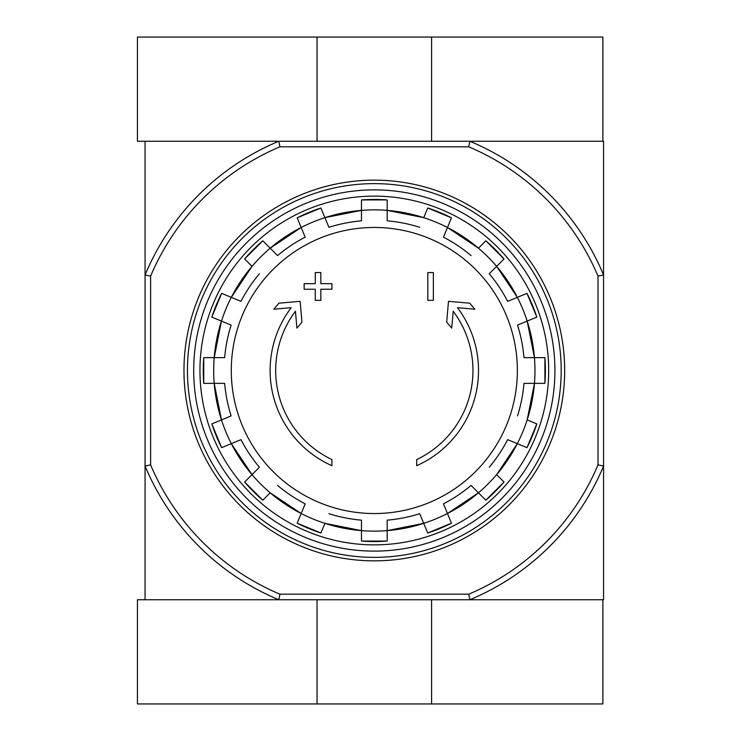 <?xml version="1.0" encoding="UTF-8"?>
<svg xmlns="http://www.w3.org/2000/svg" width="741" height="741" viewBox="0 0 741 741"><rect width="100%" height="100%" fill="white"/><g stroke="black" fill="none" stroke-linecap="round" stroke-linejoin="round"><path stroke-width="1.11" d="M331.949 465.7A104.203 104.203 0 0 1 291.176 307.691L273.762 309.219L278.912 303.189L300.142 301.328L301.967 322.187L296.909 328.115L295.437 311.276A98.646 98.646 0 0 0 331.94 459.577L331.94 465.7M416.692 459.577L416.692 465.7A104.203 104.203 0 0 0 457.466 307.691L474.879 309.219L469.729 303.189L448.5 301.328L446.675 322.187L451.732 328.115L453.205 311.276A98.646 98.646 0 0 1 416.701 459.577M427.816 300.337L433.365 300.337L433.365 272.549L427.807 272.549L427.807 300.337M315.268 272.549L315.268 283.664L304.153 283.664L304.153 289.222L315.268 289.222L315.268 300.337M315.277 300.337L320.825 300.337L320.825 289.222L331.94 289.222L331.94 283.664L320.834 283.664M320.825 283.664L320.825 272.549M320.834 272.549L315.277 272.549M374.316 227.459A143.041 143.041 0 0 1 517.366 370.5A143.041 143.041 0 0 1 374.316 513.541A143.041 143.041 0 0 1 231.275 370.5A143.041 143.041 0 0 1 374.316 227.459M231.303 297.354A160.64 160.64 0 0 0 221.466 321.094L231.127 325.095A150.219 150.219 0 0 0 224.653 357.644L214.195 357.644A160.64 160.64 0 0 1 221.466 321.094L211.815 317.102A171.06 171.06 0 0 1 221.652 293.353L231.303 297.354A160.64 160.64 0 0 1 252.014 266.362L244.623 258.98A171.06 171.06 0 0 1 262.796 240.797L270.187 248.189A160.64 160.64 0 0 1 301.17 227.487L305.172 237.148A150.219 150.219 0 0 0 277.579 255.58L270.187 248.189A160.64 160.64 0 0 0 252.014 266.362L231.303 297.354L240.964 301.355A150.219 150.219 0 0 1 259.406 273.762M214.195 357.653A160.64 160.64 0 0 0 214.195 383.356L224.653 383.356A150.219 150.219 0 0 0 231.127 415.905L221.466 419.906A160.64 160.64 0 0 1 214.205 383.356L203.747 383.356A171.06 171.06 0 0 1 203.747 357.644L214.195 357.644L221.466 321.094M231.303 443.646L240.964 439.645A150.219 150.219 0 0 0 259.406 467.238L252.014 474.638A160.64 160.64 0 0 1 231.303 443.646L221.652 447.647A171.06 171.06 0 0 1 211.815 423.898L221.466 419.906A160.64 160.64 0 0 0 231.303 443.646L252.014 474.638L244.623 482.02L262.796 500.203A171.06 171.06 0 0 1 244.623 482.02M277.579 485.42A150.219 150.219 0 0 0 305.172 503.852L301.17 513.513A160.64 160.64 0 0 1 270.187 492.811L262.796 500.203M324.919 523.35L320.918 533.011A171.06 171.06 0 0 1 297.169 523.174L301.17 513.513A160.64 160.64 0 0 0 361.469 530.621L324.919 523.35M328.921 513.689A150.219 150.219 0 0 0 361.469 520.163L361.469 541.069L387.173 541.069A171.06 171.06 0 0 1 361.469 541.069M361.469 530.621A160.64 160.64 0 0 0 387.173 530.621L387.173 520.163A150.219 150.219 0 0 0 419.721 513.689L423.722 523.35A160.64 160.64 0 0 1 387.173 530.621L387.173 541.069M447.471 513.513L443.47 503.852A150.219 150.219 0 0 0 471.063 485.42L478.454 492.811A160.64 160.64 0 0 1 447.471 513.513L451.473 523.174A171.06 171.06 0 0 1 427.724 533.011L423.722 523.35A160.64 160.64 0 0 0 447.471 513.513L478.454 492.811L485.846 500.203L504.019 482.03A171.06 171.06 0 0 1 485.846 500.203M489.236 467.238A150.219 150.219 0 0 0 507.678 439.645L517.338 443.646A160.64 160.64 0 0 1 496.627 474.638L504.019 482.02M527.175 419.906L536.827 423.898A171.06 171.06 0 0 1 526.99 447.647L517.338 443.646A160.64 160.64 0 0 0 527.175 419.906L534.446 383.356A160.64 160.64 0 0 1 527.175 419.906M517.514 415.905A150.219 150.219 0 0 0 523.989 383.356L544.894 383.356L544.894 357.644A171.06 171.06 0 0 1 544.894 383.347M534.446 383.356A160.64 160.64 0 0 0 534.446 357.644L523.989 357.644A150.219 150.219 0 0 0 517.514 325.095L527.175 321.094A160.64 160.64 0 0 1 534.437 357.644L544.894 357.644M517.338 297.354L507.678 301.355A150.219 150.219 0 0 0 489.236 273.762L496.627 266.362A160.64 160.64 0 0 1 517.338 297.354L526.99 293.353A171.06 171.06 0 0 1 536.827 317.102L527.175 321.094A160.64 160.64 0 0 0 517.338 297.354L496.627 266.362L504.019 258.98L485.846 240.797A171.06 171.06 0 0 1 504.019 258.98M471.063 255.58A150.219 150.219 0 0 0 443.47 237.148L447.471 227.487A160.64 160.64 0 0 1 478.454 248.189L485.846 240.797M423.722 217.65L427.724 207.989A171.06 171.06 0 0 1 451.473 217.826L447.471 227.487A160.64 160.64 0 0 0 423.722 217.65L387.173 210.379A160.64 160.64 0 0 1 423.722 217.65M419.721 227.311A150.219 150.219 0 0 0 387.173 220.837L387.173 199.931L361.469 199.931A171.06 171.06 0 0 1 387.173 199.931M387.173 210.379A160.64 160.64 0 0 0 361.469 210.379L361.469 220.837A150.219 150.219 0 0 0 328.921 227.311L324.919 217.65A160.64 160.64 0 0 1 361.469 210.379L361.469 199.931M301.17 227.487L297.169 217.826A171.06 171.06 0 0 1 320.918 207.989L324.919 217.65A160.64 160.64 0 0 0 301.17 227.487L270.187 248.189M603.563 466.024A248.346 248.346 0 0 1 469.84 599.747L468.72 594.189L279.922 594.189L278.801 599.747A248.346 248.346 0 0 1 145.069 466.024M602.878 599.747L137.437 599.747L137.437 703.95L602.878 703.95L602.878 599.747L603.563 599.747L603.563 274.985L598.006 276.097L598.006 464.903A242.789 242.789 0 0 1 468.72 594.189M603.563 274.985L603.563 141.253L278.801 141.253L279.922 146.811L468.72 146.811L469.84 141.253A248.346 248.346 0 0 1 603.563 274.976M279.922 146.811A242.789 242.789 0 0 0 150.627 276.097L150.627 464.903A242.789 242.789 0 0 0 279.922 594.189M468.72 146.811A242.789 242.789 0 0 1 598.006 276.097M145.069 141.253L145.069 599.747M150.627 276.097L145.069 274.985A248.346 248.346 0 0 1 278.801 141.253L137.437 141.253L137.437 37.05L602.878 37.05L602.878 141.253M598.006 464.903L603.563 466.015M145.069 466.015L150.627 464.903M193.697 370.5A180.619 180.619 0 0 1 464.626 214.084A180.619 180.619 0 0 1 464.635 526.916A180.619 180.619 0 0 1 193.697 370.5M199.95 370.5A174.367 174.367 0 0 1 461.504 219.493A174.367 174.367 0 0 1 461.504 521.507A174.367 174.367 0 0 1 199.95 370.5M187.454 370.5A186.871 186.871 0 0 1 467.756 208.666A186.871 186.871 0 0 1 467.756 532.334A186.871 186.871 0 0 1 187.454 370.5M183.972 370.5A190.344 190.344 0 0 1 469.488 205.655A190.344 190.344 0 0 1 469.498 535.345A190.344 190.344 0 0 1 183.972 370.5M431.605 141.253L431.605 37.05M317.037 141.253L317.037 37.05M317.037 599.747L317.037 703.95M431.605 599.747L431.605 703.95M301.17 513.513L270.187 492.811A160.64 160.64 0 0 1 252.014 474.638M517.338 443.646L496.627 474.638A160.64 160.64 0 0 1 478.454 492.811M447.471 227.487L478.454 248.189A160.64 160.64 0 0 1 496.627 266.362M387.173 530.621L423.722 523.35M534.446 357.644L527.175 321.094M361.469 210.379L324.919 217.65M214.195 383.356L221.466 419.906M526.99 293.353L536.827 317.102M451.473 217.826L427.724 207.989M320.918 207.989L297.169 217.826M262.796 240.797L244.623 258.97M221.652 293.353L211.815 317.102M203.747 383.356L203.747 357.644M211.815 423.898L221.652 447.647M297.169 523.174L320.918 533.011M427.724 533.011L451.473 523.174M526.99 447.647L536.827 423.898"/></g></svg>
